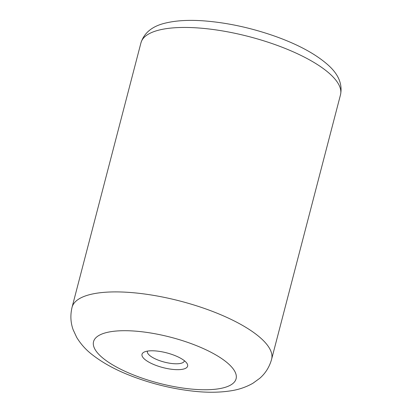 <?xml version="1.0" encoding="UTF-8"?>
<svg xmlns="http://www.w3.org/2000/svg" width="412" height="412" viewBox="0 0 412 412"><rect width="100%" height="100%" fill="white"/><g stroke="black" fill="none" stroke-linecap="round" stroke-linejoin="round"><path stroke-width="0.62" d="M147.47 351.106A19.101 6.154 -165.4 0 0 147.398 351.323A19.101 6.154 -165.4 0 0 164.331 362.091A19.101 6.154 -165.4 0 0 184.365 360.953A19.101 6.154 -165.4 0 0 184.411 360.732M176.362 356.153A23.566 7.596 14.6 0 1 186.909 363.312A23.566 7.596 14.6 0 1 162.905 367.576A23.566 7.596 14.6 0 1 144.025 352.142A23.566 7.596 14.6 0 1 176.362 356.153M200.896 347.491A73.645 23.731 14.6 0 1 200.253 389.67A73.645 23.731 14.6 0 1 93.303 343.526A73.645 23.731 14.6 0 1 200.896 347.491M222.356 315.412A103.098 33.228 -165.4 0 0 72.074 307.254C70.195 315.036 70.555 322.534 73.145 329.749L76.684 337.366C80.711 343.989 85.814 349.706 92 354.511C102.619 362.848 115.782 370.028 131.49 376.053C152.481 384.082 173.807 389.196 195.458 391.4C208.317 392.682 220.065 392.492 230.699 390.839C238.615 389.68 246.016 387.162 252.896 383.278L259.72 378.334C265.498 373.303 269.463 366.932 271.616 359.233A103.098 33.228 -165.4 0 0 222.356 315.412M72.074 307.254L140.961 42.802A103.098 33.228 14.6 0 1 291.243 50.959A103.098 33.228 14.6 0 1 340.503 94.775L271.616 359.233M140.961 42.802C144.293 32.522 152.677 25.894 166.124 22.918C176.388 20.528 188.675 19.828 202.982 20.806C226.888 22.567 251.15 27.8 275.762 36.508C298.448 44.676 315.88 54.168 328.06 64.983C338.51 74.278 342.655 84.213 340.503 94.775"/></g></svg>
